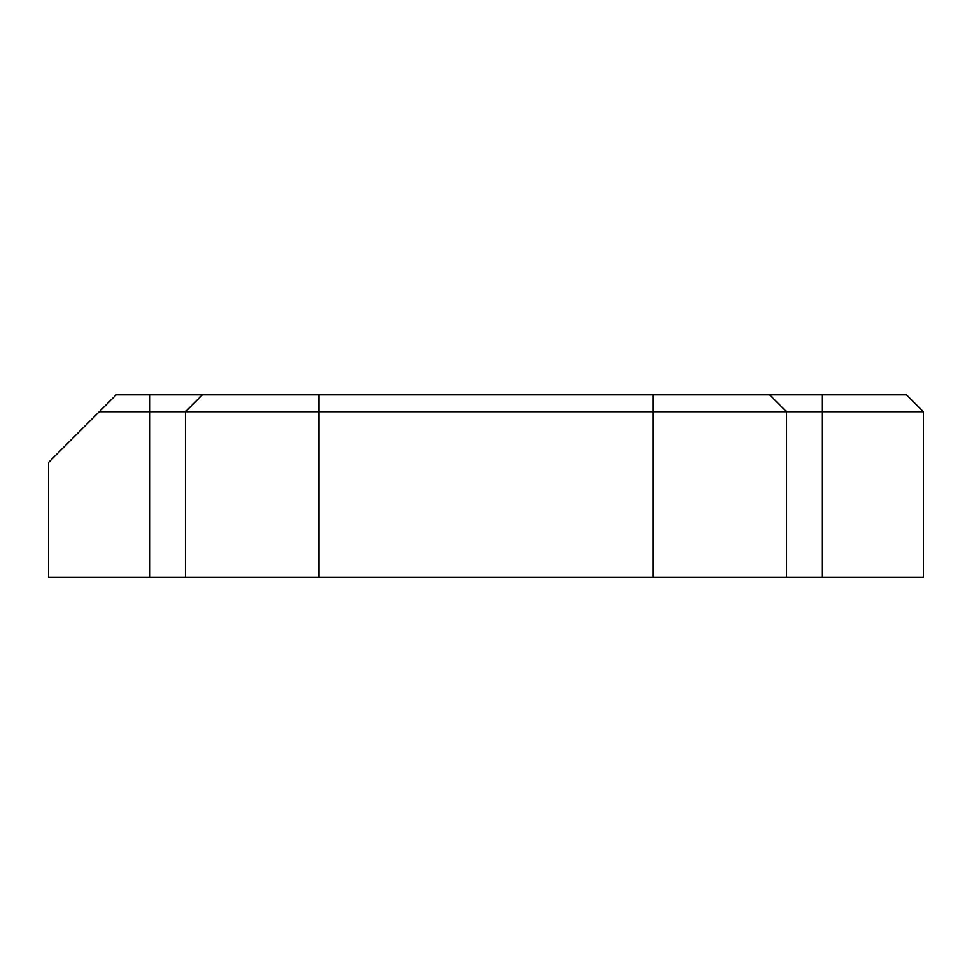 <?xml version="1.0" encoding="UTF-8"?>
<svg xmlns="http://www.w3.org/2000/svg" width="972" height="972" viewBox="0 0 972 972"><rect width="100%" height="100%" fill="white"/><g stroke="black" fill="none" stroke-linecap="round" stroke-linejoin="round"><path stroke-width="1.46" d="M822.069 394.802L822.069 577.198L923.4 577.198L923.4 411.691L906.512 394.802L116.154 394.802L48.6 462.356L48.6 577.198L149.931 577.198L149.931 411.691L923.4 411.691M822.069 577.198L149.931 577.198M99.266 411.691L149.931 411.691L149.931 394.802M769.715 394.802L786.603 411.691L786.603 577.198M202.285 394.802L185.397 411.691L185.397 577.198M653.196 394.802L653.196 577.198M318.804 394.802L318.804 577.198"/></g></svg>
